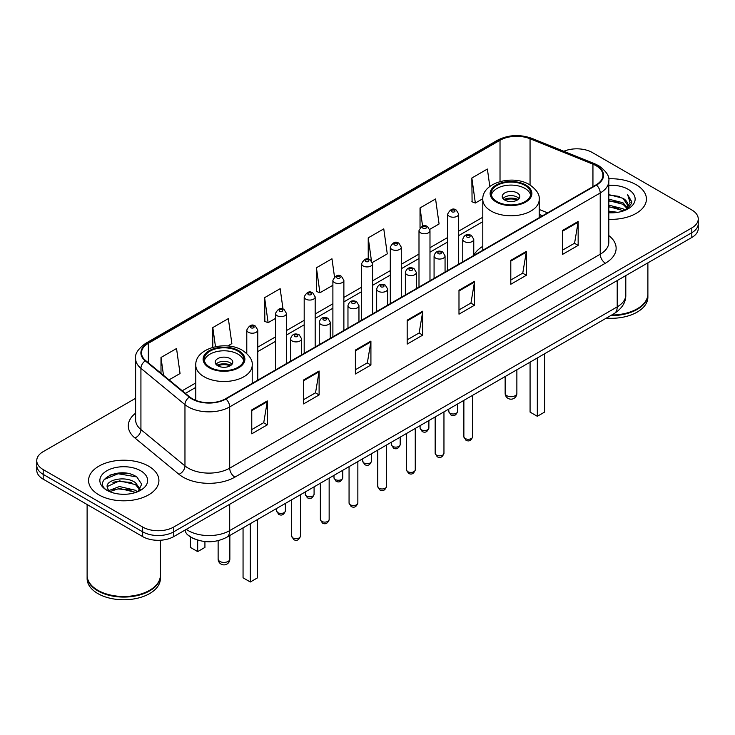 <?xml version="1.0" encoding="UTF-8"?>
<svg xmlns="http://www.w3.org/2000/svg" width="735" height="735" viewBox="0 0 735 735"><rect width="100%" height="100%" fill="white"/><g stroke="black" fill="none" stroke-linecap="round" stroke-linejoin="round"><path stroke-width="1.1" d="M482.794 246.308A38.836 22.417 0 0 0 473.763 255.376M542.393 215.833L539.214 214.547M194.839 539.067A21.977 12.688 180 0 1 188.647 535.64L187.645 534.804A14.654 9.803 129.5 0 1 185.091 530.036M126.677 473.248A29.308 16.923 0 0 0 109.524 475.288M135.626 398.278L43.19 451.648A21.977 12.688 0 0 0 36.75 460.625L36.75 470.189A21.977 12.688 0 0 0 43.19 479.165L142.654 536.596A21.977 12.688 0 0 0 173.745 536.596L691.81 237.488A21.977 12.688 0 0 0 698.25 228.511L698.25 223.725A21.977 12.688 0 0 1 691.81 232.701A21.977 12.688 0 0 0 698.25 223.725L698.25 218.947A21.977 12.688 0 0 0 691.81 209.971L592.346 152.54A21.977 12.688 0 0 0 563.809 151.281M36.75 460.625A21.977 12.688 0 0 0 43.19 469.591L142.654 527.023A21.977 12.688 0 0 0 173.745 527.023L173.745 531.809L691.81 232.701L173.745 531.809A21.977 12.688 0 0 1 142.654 531.809A21.977 12.688 0 0 0 173.745 531.809L173.745 536.596M43.19 469.591L43.19 474.378L142.654 531.809L43.19 474.378A21.977 12.688 0 0 1 36.75 465.402A21.977 12.688 0 0 0 43.19 474.378L43.19 479.165M636.124 184.696A35.17 20.304 0 0 0 608.635 178.807A35.17 20.304 0 0 1 636.124 184.696A35.17 20.304 0 0 1 646.423 199.056A35.17 20.304 0 0 0 636.124 184.696M148.617 466.155A35.17 20.304 0 0 0 110.287 461.755A35.17 20.304 0 0 0 88.577 480.515A35.17 20.304 0 0 0 98.876 494.866A35.17 20.304 0 0 0 137.206 499.267A35.17 20.304 0 0 0 158.916 480.515A35.17 20.304 0 0 0 148.617 466.155A35.17 20.304 0 0 0 110.287 461.755A35.17 20.304 0 0 0 88.577 480.515A35.17 20.304 0 0 0 98.876 494.866A35.17 20.304 0 0 0 137.206 499.267A35.17 20.304 0 0 0 158.916 480.515A35.17 20.304 0 0 0 148.617 466.155M596.076 165.706A23.446 13.533 180 0 1 602.939 175.27A23.446 13.533 180 0 1 596.076 184.843L225.553 398.765A23.446 13.533 180 0 1 189.768 396.955L145.732 360.646A23.446 13.533 180 0 1 141.487 352.883A23.446 13.533 180 0 1 148.351 343.309L500.02 140.275A23.446 13.533 180 0 1 530.054 138.759L592.943 164.181A23.446 13.533 180 0 1 596.076 165.706M596.489 165.458A24.034 13.873 0 0 0 593.283 163.905L530.385 138.483A24.034 13.873 0 0 0 499.607 140.036L147.937 343.07A24.034 13.873 0 0 0 145.245 360.839L189.281 397.148A24.034 13.873 0 0 0 225.967 399.004L596.489 185.082A24.034 13.873 0 0 0 596.489 165.458M251.765 409.891L251.765 433.825L267.301 424.848L267.301 400.915L251.765 409.891M251.765 429.571L263.736 422.662L267.246 401.714A5.862 3.381 -120 0 0 267.301 400.915M263.626 422.726L267.301 424.848M303.573 379.986L303.573 403.91L319.109 394.934L319.109 371.01L303.573 379.986M303.573 399.665L315.545 392.756L319.045 371.8A5.862 3.381 -120 0 0 319.109 371.01M315.434 392.812L319.109 394.934M355.382 350.071L355.382 373.996L370.918 365.029L370.918 341.095L355.382 350.071M355.382 369.751L367.344 362.842L370.853 341.894A5.862 3.381 -120 0 0 370.918 341.095M367.243 362.906L370.918 365.029M562.606 230.432L562.606 254.356L578.151 245.389L578.151 221.455L562.606 230.432M562.606 250.111L574.577 243.202L578.087 222.255A5.862 3.381 -120 0 0 578.151 221.455M574.467 243.257L578.151 245.389M510.797 260.337L510.797 284.27L526.343 275.294L526.343 251.37L510.797 260.337M510.797 280.026L522.769 273.108L526.278 252.16A5.862 3.381 -120 0 0 526.343 251.37M522.668 273.172L526.343 275.294M458.989 290.252L458.989 314.176L474.534 305.209L474.534 281.275L458.989 290.252M458.989 309.931L470.96 303.022L474.47 282.075A5.862 3.381 -120 0 0 474.534 281.275M470.859 303.086L474.534 305.209M407.181 320.157L407.181 344.09L422.726 335.114L422.726 311.19L407.181 320.157M407.181 339.846L419.152 332.937L422.662 311.98A5.862 3.381 -120 0 0 422.726 311.19M419.051 332.992L422.726 335.114M608.8 219.306A35.17 20.304 0 0 0 646.423 199.056A35.17 20.304 0 0 1 608.8 219.306M173.745 527.023L691.81 227.914A21.977 12.688 0 0 0 698.25 218.947M227.74 345.983L231.856 343.603L228.346 318.604L212.801 327.58L212.801 347.333M169.041 379.866L180.047 373.518L176.538 348.519L160.993 357.486L160.993 373.233M372.388 262.469L387.271 253.878L383.771 228.87L368.226 237.846L368.226 259.124M429.791 229.329L439.08 223.964L435.57 198.964L420.034 207.941L420.034 227.795M489.822 186.47L487.378 169.05L471.842 178.026L472.091 201.813M283.012 309.049L280.154 288.699L264.609 297.666L264.857 321.452M334.508 276.93L331.963 258.784L316.417 267.76L316.666 291.538M316.417 267.76L319.927 292.76L332.891 285.272M319.927 292.76L316.417 291.446M368.226 237.846L371.451 260.833M420.034 207.941L422.588 226.159M471.842 178.026L475.352 203.025L482.821 198.716M475.352 203.025L471.842 201.712M264.609 297.666L268.119 322.665L275.487 318.42M268.119 322.665L264.609 321.36M212.801 327.58L215.484 346.681M160.993 357.486L163.492 375.3M611.695 315.021A36.631 21.15 0 0 0 637.153 308.829A36.631 21.15 0 0 0 647.884 293.871L647.884 262.845M611.548 315.104A36.263 20.938 0 0 0 636.896 308.976A36.263 20.938 0 0 0 637.024 308.902M610.666 315.618A36.631 21.15 0 0 0 647.884 294.469A36.631 21.15 0 0 0 647.884 294.165M606.329 318.117A36.631 21.15 0 0 0 647.884 297.16L647.884 294.469M608.8 211.129L617.731 212.323M608.8 212.626L612.935 212.81M608.8 205.148L622.968 208.74L624.989 210.339M608.8 206.645L623.767 210.798M608.8 199.167L622.968 202.759L627.24 207.527M608.8 200.664L622.968 204.256L626.863 208.235M625.081 210.302A16.565 9.564 0 0 0 627.819 205.037A16.565 9.564 0 0 0 622.968 198.275L627.8 205.396M608.8 212.773A23.887 13.79 0 0 0 628.14 208.804A23.887 13.79 0 0 0 628.14 189.299A23.887 13.79 0 0 0 608.8 185.33M622.968 198.275L608.8 194.61M626.698 209.576L631.622 203.273L631.778 201.794L627.672 194.683L630.07 202.639L625.338 210.192M627.672 194.683L631.769 202.088M608.8 195.014L619.44 196.438M608.8 200.995L618.943 202.272M608.8 206.976L618.943 208.253M524.992 185.44A19.781 11.42 0 0 0 503.438 182.969A19.781 11.42 0 0 0 491.228 193.516A19.781 11.42 0 0 0 497.016 201.592A19.781 11.42 0 0 0 518.579 204.073A19.781 11.42 0 0 0 530.789 193.516A19.781 11.42 0 0 0 524.992 185.44M530.615 195.014A19.781 11.42 0 0 0 524.992 188.436A19.781 11.42 0 0 0 504.651 185.698A19.781 11.42 0 0 0 491.393 195.014M530.073 362.144L530.073 412.105L537.322 416.295L544.58 412.105L544.58 353.774M537.322 416.295L537.322 357.963M517.22 192.919A8.792 5.071 0 0 0 507.637 191.817A8.792 5.071 0 0 0 502.216 196.511A8.792 5.071 0 0 0 504.789 200.095A8.792 5.071 0 0 0 514.371 201.197A8.792 5.071 0 0 0 519.801 196.511A8.792 5.071 0 0 0 517.22 192.919M519.011 198.606A8.792 5.071 0 0 0 517.22 197.109A8.792 5.071 0 0 0 502.997 198.606M503.907 199.497A11.723 6.771 180 0 1 517.596 199.286L517.596 199.874M504.862 200.141A10.253 5.926 180 0 1 516.54 199.902L517.596 199.286M516.365 200.536L516.54 199.902M149.517 590.361A36.263 20.938 0 0 1 149.389 590.435A36.263 20.938 0 0 1 98.104 590.435L97.847 590.288A36.631 21.15 0 0 0 149.655 590.288A36.631 21.15 0 0 0 160.377 575.33L160.377 540.243M87.116 575.624A36.631 21.15 0 0 0 87.116 575.928A36.631 21.15 0 0 0 97.847 590.885A36.631 21.15 0 0 0 137.767 595.469A36.631 21.15 0 0 0 160.377 575.928A36.631 21.15 0 0 0 160.377 575.624M87.116 575.928L87.116 578.62A36.631 21.15 0 0 0 97.847 593.577A36.631 21.15 0 0 0 137.767 598.161A36.631 21.15 0 0 0 160.377 578.62L160.377 575.928M119.75 494.113L125.327 494.269M108.789 490.603L119.465 486.533L135.46 490.273L137.399 491.834M109.772 491.623L119.465 488.435L135.81 492.413M108.964 491.347L107.246 487.333A16.565 9.564 0 0 0 109.919 491.761M140.22 489.253L135.46 482.674C125.52 475.26 105.059 479.836 107.246 487.333L107.181 486.598M107.292 487.562L107.751 486.331L119.465 480.837L135.46 484.576L139.843 489.74M137.959 491.596L141.708 484.246L136.967 477.116C120.209 465.062 90.423 480.938 107.622 490.677L108.477 491.2M140.642 470.758A23.887 13.79 0 0 0 106.86 470.758A23.887 13.79 0 0 0 106.86 490.263A23.887 13.79 0 0 0 140.642 490.263A23.887 13.79 0 0 0 140.642 470.758M87.116 504.522L87.116 575.33A36.631 21.15 0 0 0 97.847 590.288L98.104 590.435M104.131 479.514L118.16 473.753L136.646 476.896M112.896 482.307L118.16 481.351L131.354 482.482M112.896 489.905L118.16 488.95L131.354 490.08M237.984 351.146A19.781 11.42 0 0 0 216.421 348.675A19.781 11.42 0 0 0 204.211 359.222A19.781 11.42 0 0 0 210.008 367.298A19.781 11.42 0 0 0 231.562 369.779A19.781 11.42 0 0 0 243.772 359.222A19.781 11.42 0 0 0 237.984 351.146M243.607 360.72A19.781 11.42 0 0 0 237.984 354.141A19.781 11.42 0 0 0 217.643 351.394A19.781 11.42 0 0 0 204.385 360.72M243.055 527.849L243.055 577.811L250.313 582.001L257.562 577.811L257.562 519.48M250.313 582.001L250.313 523.66M190.42 536.927L190.42 547.419L197.678 551.608L204.927 547.419L204.927 541.557M197.678 551.608L197.678 540.087M230.211 358.625A8.792 5.071 0 0 0 220.629 357.522A8.792 5.071 0 0 0 215.199 362.217A8.792 5.071 0 0 0 217.78 365.8A8.792 5.071 0 0 0 227.363 366.903A8.792 5.071 0 0 0 232.784 362.217A8.792 5.071 0 0 0 230.211 358.625M232.003 364.312A8.792 5.071 0 0 0 230.211 362.814A8.792 5.071 0 0 0 215.989 364.312M216.889 365.203A11.723 6.771 180 0 1 230.579 364.992L230.579 365.58M217.854 365.846A10.253 5.926 180 0 1 229.522 365.598L230.579 364.992M229.348 366.241L229.522 365.598M186.277 529.356A29.308 16.923 0 0 0 188.252 530.615A29.308 16.923 0 0 0 229.697 530.615L617.207 306.881A29.308 16.923 0 0 0 625.797 294.919C626.009 302.186 622.132 308.415 614.175 313.588L226.656 537.322A14.654 8.462 60 0 0 229.697 530.615L229.697 504.293M617.207 280.559L617.207 306.881A14.654 8.462 60 0 1 614.175 313.588M691.81 237.488L691.81 227.914M142.654 536.596L142.654 527.023M608.8 235.567A36.631 21.15 180 0 1 605.401 263.213L234.878 477.134A7.322 4.226 60 0 1 229.697 468.158L600.219 254.237A29.308 16.923 0 0 0 608.8 242.274L608.8 181.012A29.308 16.923 180 0 1 600.219 192.983A7.322 4.226 -120 0 0 596.489 185.082M234.878 477.134A36.631 21.15 180 0 1 183.07 477.134A36.631 21.15 180 0 1 178.963 474.305L134.928 437.996A36.631 21.15 180 0 1 135.626 413.171M188.252 468.158A29.308 16.923 0 0 0 229.697 468.158L229.697 406.896A29.308 16.923 180 0 1 184.963 404.645L140.927 368.327A29.308 16.923 180 0 1 135.626 358.625L135.626 419.887A29.308 16.923 0 0 0 140.927 429.589L184.963 465.898A29.308 16.923 0 0 0 188.252 468.158M608.8 181.012C609.774 176.437 606.412 171.328 598.703 165.697L594.845 163.831A7.322 3.427 112 0 0 593.283 163.905M594.845 163.831L531.956 138.4C519.82 134.11 508.298 134.735 497.393 140.275A7.322 4.226 60 0 1 499.607 140.036M147.937 343.07A7.322 4.226 -120 0 0 145.723 343.309C138.125 348.776 134.753 353.884 135.626 358.625M145.245 360.839A7.322 4.897 129.5 0 0 140.927 368.327L140.927 429.589A7.322 4.897 -50.5 0 1 134.928 437.996M531.956 138.4A7.322 3.427 112 0 0 530.385 138.483M189.281 397.148A7.322 4.897 129.5 0 0 184.963 404.645L184.963 465.898A7.322 4.897 -50.5 0 1 178.963 474.305M225.967 399.004A7.322 4.226 60 0 1 229.697 406.896L600.219 192.983L600.219 254.237A7.322 4.226 60 0 0 605.401 263.213M148.351 343.309L148.351 362.814M592.943 164.181L592.943 186.653M530.054 138.759L530.054 185M547.575 212.847L539.214 209.466M500.02 140.275L500.02 181.573M482.794 217.22L458.686 231.148M447.698 237.488L429.984 247.713M418.996 254.062L401.282 264.288M390.294 270.627L372.581 280.853M361.592 287.201L343.879 297.427M332.891 303.775L315.177 314.001M304.189 320.341L286.475 330.566M275.487 336.915L257.774 347.14M195.786 382.926L182.234 390.754M407.181 320.919L422.662 311.98M458.989 291.005L474.47 282.075M510.797 261.1L526.278 252.16M562.606 231.185L578.087 222.255M355.382 350.834L370.853 341.894M303.573 380.739L319.045 371.8M251.765 410.654L267.246 401.714M496.244 202.042A20.883 12.054 0 0 0 525.773 202.042A20.883 12.054 0 0 0 525.773 184.99A20.883 12.054 0 0 0 496.244 184.99A20.883 12.054 0 0 0 496.244 202.042M539.214 217.67L539.214 199.497A28.206 16.289 180 0 1 521.804 214.547A28.206 16.289 180 0 1 491.063 211.018A28.206 16.289 180 0 1 482.794 199.497L482.794 250.24M506.865 395.715A5.862 3.381 180 0 1 505.147 393.326A5.862 5.862 0 0 0 513.94 398.398A5.862 5.862 0 0 0 516.87 393.326A5.862 3.381 180 0 1 515.152 395.715A5.862 3.381 180 0 1 506.865 395.715M209.227 367.748A20.883 12.054 0 0 0 238.756 367.748A20.883 12.054 0 0 0 238.756 350.696A20.883 12.054 0 0 0 209.227 350.696A20.883 12.054 0 0 0 209.227 367.748M252.206 383.376L252.206 365.203A28.206 16.289 180 0 1 234.787 380.252A28.206 16.289 180 0 1 204.045 376.724A28.206 16.289 180 0 1 195.786 365.203L195.786 400.382M219.848 561.421A5.862 3.381 180 0 1 218.13 559.032A5.862 5.862 0 0 0 226.922 564.103A5.862 5.862 0 0 0 229.853 559.032A5.862 3.381 180 0 1 228.135 561.421A5.862 3.381 180 0 1 219.848 561.421M472.66 436.728C471.218 440.678 468.967 441.836 465.916 440.191L463.868 436.728A4.392 2.536 0 0 0 465.154 438.519A4.392 2.536 0 0 0 469.95 439.071A4.392 2.536 0 0 0 472.66 436.728L472.66 395.292M464.382 241.558A5.494 3.17 180 0 1 462.765 239.316C464.171 234.805 467.047 233.5 471.392 235.393L473.763 239.316A5.494 3.17 180 0 1 470.363 242.247A5.494 3.17 180 0 1 464.382 241.558M469.564 235.577A1.828 1.057 0 0 0 466.973 235.577A1.828 1.057 0 0 0 466.973 237.065A1.828 1.057 0 0 0 469.564 237.065A1.828 1.057 0 0 0 469.564 235.577M443.958 453.293C442.516 457.243 440.265 458.401 437.215 456.766L435.166 453.293A4.392 2.536 0 0 0 436.452 455.084A4.392 2.536 0 0 0 441.248 455.636A4.392 2.536 0 0 0 443.958 453.293L443.958 411.866M435.68 258.123A5.494 3.17 180 0 1 434.073 255.881C435.469 251.37 438.345 250.065 442.69 251.958L445.061 255.881A5.494 3.17 180 0 1 441.671 258.812A5.494 3.17 180 0 1 435.68 258.123M440.862 252.142A1.828 1.057 0 0 0 438.271 252.142A1.828 1.057 0 0 0 438.271 253.639A1.828 1.057 0 0 0 440.862 253.639A1.828 1.057 0 0 0 440.862 252.142M415.257 469.867C413.814 473.818 411.563 474.975 408.513 473.34L406.464 469.867A4.392 2.536 0 0 0 407.75 471.659A4.392 2.536 0 0 0 412.546 472.21A4.392 2.536 0 0 0 415.257 469.867L415.257 428.431M406.979 274.697A5.494 3.17 180 0 1 405.371 272.455C406.767 267.944 409.643 266.64 413.989 268.532L416.359 272.455A5.494 3.17 180 0 1 412.969 275.386A5.494 3.17 180 0 1 406.979 274.697M412.16 268.716A1.828 1.057 0 0 0 409.57 268.716A1.828 1.057 0 0 0 409.57 270.214A1.828 1.057 0 0 0 412.16 270.214A1.828 1.057 0 0 0 412.16 268.716M386.555 486.432C385.112 490.392 382.861 491.55 379.811 489.905L377.762 486.432A4.392 2.536 0 0 0 379.049 488.233A4.392 2.536 0 0 0 383.845 488.784A4.392 2.536 0 0 0 386.555 486.432L386.555 445.006M378.277 291.262A5.494 3.17 180 0 1 376.669 289.02C378.075 284.519 380.941 283.205 385.287 285.106L387.657 289.02A5.494 3.17 180 0 1 384.267 291.951A5.494 3.17 180 0 1 378.277 291.262M383.459 285.281A1.828 1.057 0 0 0 380.868 285.281A1.828 1.057 0 0 0 380.868 286.779A1.828 1.057 0 0 0 383.459 286.779A1.828 1.057 0 0 0 383.459 285.281M357.853 503.006C356.411 506.957 354.16 508.115 351.11 506.479L349.061 503.006A4.392 2.536 0 0 0 350.356 504.798A4.392 2.536 0 0 0 355.143 505.349A4.392 2.536 0 0 0 357.853 503.006L357.853 461.571M349.575 307.836A5.494 3.17 180 0 1 347.967 305.595C349.373 301.084 352.24 299.779 356.585 301.672L358.956 305.595A5.494 3.17 180 0 1 355.565 308.525A5.494 3.17 180 0 1 349.575 307.836M354.757 301.855A1.828 1.057 0 0 0 352.166 301.855A1.828 1.057 0 0 0 352.166 303.353A1.828 1.057 0 0 0 354.757 303.353A1.828 1.057 0 0 0 354.757 301.855M329.151 519.581C327.709 523.531 325.458 524.689 322.408 523.044L320.359 519.581A4.392 2.536 0 0 0 321.654 521.372A4.392 2.536 0 0 0 326.441 521.923A4.392 2.536 0 0 0 329.151 519.581L329.151 478.145M320.873 324.411A5.494 3.17 180 0 1 319.266 322.16C320.671 317.658 323.547 316.353 327.883 318.246L330.254 322.16A5.494 3.17 180 0 1 326.864 325.09A5.494 3.17 180 0 1 320.873 324.411M326.055 318.42A1.828 1.057 0 0 0 323.464 318.42A1.828 1.057 0 0 0 323.464 319.918A1.828 1.057 0 0 0 326.055 319.918A1.828 1.057 0 0 0 326.055 318.42M300.45 536.146C299.007 540.096 296.756 541.254 293.706 539.619L291.666 536.146A4.392 2.536 0 0 0 292.953 537.937A4.392 2.536 0 0 0 297.739 538.489A4.392 2.536 0 0 0 300.45 536.146L300.45 494.71M292.172 340.976A5.494 3.17 180 0 1 290.564 338.734C291.97 334.223 294.845 332.918 299.182 334.811L301.552 338.734A5.494 3.17 180 0 1 298.162 341.665A5.494 3.17 180 0 1 292.172 340.976M297.353 334.995A1.828 1.057 0 0 0 294.763 334.995A1.828 1.057 0 0 0 294.763 336.492A1.828 1.057 0 0 0 297.353 336.492A1.828 1.057 0 0 0 297.353 334.995M450.077 413.245A4.392 2.536 0 0 0 454.873 413.796A4.392 2.536 0 0 0 457.583 411.453C456.141 415.404 453.89 416.561 450.84 414.917L448.791 411.453A4.392 2.536 0 0 0 450.077 413.245M458.686 264.168L458.686 214.041A5.494 3.17 180 0 1 455.296 216.972A5.494 3.17 180 0 1 449.305 216.283A5.494 3.17 180 0 1 447.698 214.041L447.698 270.508M451.896 211.79A1.828 1.057 0 0 0 454.487 211.79A1.828 1.057 0 0 0 454.487 210.302A1.828 1.057 0 0 0 451.896 210.302A1.828 1.057 0 0 0 451.896 211.79M421.375 429.819A4.392 2.536 0 0 0 426.171 430.361A4.392 2.536 0 0 0 428.882 428.018C427.439 431.978 425.188 433.126 422.138 431.491L420.089 428.018A4.392 2.536 0 0 0 421.375 429.819M429.984 280.733L429.984 230.606A5.494 3.17 180 0 1 426.594 233.537A5.494 3.17 180 0 1 420.604 232.848A5.494 3.17 180 0 1 418.996 230.606L418.996 287.082M423.195 228.364A1.828 1.057 0 0 0 425.785 228.364A1.828 1.057 0 0 0 425.785 226.867A1.828 1.057 0 0 0 423.195 226.867A1.828 1.057 0 0 0 423.195 228.364M392.674 446.384A4.392 2.536 0 0 0 397.47 446.935A4.392 2.536 0 0 0 400.18 444.592C398.737 448.543 396.487 449.701 393.436 448.065L391.387 444.592A4.392 2.536 0 0 0 392.674 446.384M401.282 297.308L401.282 247.18A5.494 3.17 180 0 1 397.892 250.111A5.494 3.17 180 0 1 391.902 249.422A5.494 3.17 180 0 1 390.294 247.18L390.294 303.647M394.493 244.939A1.828 1.057 0 0 0 397.084 244.939A1.828 1.057 0 0 0 397.084 243.441A1.828 1.057 0 0 0 394.493 243.441A1.828 1.057 0 0 0 394.493 244.939M363.981 462.958A4.392 2.536 0 0 0 368.768 463.509A4.392 2.536 0 0 0 371.478 461.157C370.036 465.117 367.785 466.275 364.735 464.63L362.686 461.157A4.392 2.536 0 0 0 363.981 462.958M372.581 313.873L372.581 263.746A5.494 3.17 180 0 1 369.19 266.676A5.494 3.17 180 0 1 363.2 265.987A5.494 3.17 180 0 1 361.592 263.746L361.592 320.221M365.791 261.504A1.828 1.057 0 0 0 368.382 261.504A1.828 1.057 0 0 0 368.382 260.006A1.828 1.057 0 0 0 365.791 260.006A1.828 1.057 0 0 0 365.791 261.504M335.279 479.523A4.392 2.536 0 0 0 340.066 480.074A4.392 2.536 0 0 0 342.776 477.732C341.334 481.682 339.083 482.84 336.033 481.204L333.984 477.732A4.392 2.536 0 0 0 335.279 479.523M343.879 330.447L343.879 280.32A5.494 3.17 180 0 1 340.489 283.251A5.494 3.17 180 0 1 334.498 282.562A5.494 3.17 180 0 1 332.891 280.32L332.891 336.795M337.089 278.078A1.828 1.057 0 0 0 339.68 278.078A1.828 1.057 0 0 0 339.68 276.581A1.828 1.057 0 0 0 337.089 276.581A1.828 1.057 0 0 0 337.089 278.078M306.578 496.097A4.392 2.536 0 0 0 311.364 496.649A4.392 2.536 0 0 0 314.084 494.306C312.632 498.257 310.381 499.414 307.331 497.77L305.291 494.306A4.392 2.536 0 0 0 306.578 496.097M315.177 347.021L315.177 296.885A5.494 3.17 180 0 1 311.787 299.825A5.494 3.17 180 0 1 305.797 299.136A5.494 3.17 180 0 1 304.189 296.885L304.189 353.36M308.388 294.643A1.828 1.057 0 0 0 310.978 294.643A1.828 1.057 0 0 0 310.978 293.155A1.828 1.057 0 0 0 308.388 293.155A1.828 1.057 0 0 0 308.388 294.643M277.876 512.663A4.392 2.536 0 0 0 282.663 513.214A4.392 2.536 0 0 0 285.382 510.871C283.93 514.822 281.68 515.979 278.629 514.344L276.59 510.871A4.392 2.536 0 0 0 277.876 512.663M286.475 363.586L286.475 313.459A5.494 3.17 180 0 1 283.085 316.39A5.494 3.17 180 0 1 277.095 315.701A5.494 3.17 180 0 1 275.487 313.459L275.487 369.935M279.686 311.217A1.828 1.057 0 0 0 282.277 311.217A1.828 1.057 0 0 0 282.277 309.72A1.828 1.057 0 0 0 279.686 309.72A1.828 1.057 0 0 0 279.686 311.217M257.774 380.16L257.774 330.033A5.494 3.17 180 0 1 254.383 332.964A5.494 3.17 180 0 1 248.393 332.275A5.494 3.17 180 0 1 246.785 330.033L246.785 353.535M250.984 327.782A1.828 1.057 0 0 0 253.575 327.782A1.828 1.057 0 0 0 253.575 326.294A1.828 1.057 0 0 0 250.984 326.294A1.828 1.057 0 0 0 250.984 327.782M226.656 537.322C214.868 543.248 203.071 543.248 191.284 537.322L187.645 534.804M625.797 294.919L625.797 275.607M497.393 140.275L145.723 343.309M482.794 221.685L458.686 235.604M447.698 241.953L429.984 252.179M418.996 258.518L401.282 268.744M390.294 275.092L372.581 285.318M361.592 291.657L343.879 301.883M332.891 308.231L315.177 318.457M304.189 324.806L286.475 335.031M275.487 341.371L257.774 351.596M195.786 387.391L185.422 393.372M542.549 215.741L539.214 214.39M539.214 199.497C539.83 194.536 536.568 189.575 529.43 184.632C512.8 174.342 481.82 182.592 482.794 199.497M516.87 369.769L516.87 393.326M505.147 376.54L505.147 393.326M252.206 365.203C252.822 360.242 249.56 355.281 242.421 350.338C225.792 340.048 194.812 348.298 195.786 365.203M229.853 535.475L229.853 559.032M218.13 540.675L218.13 559.032M463.868 436.728L463.868 400.364M462.765 261.807L462.765 239.316M473.763 255.458L473.763 239.316M435.166 453.293L435.166 416.938M434.073 278.372L434.073 255.881M445.061 272.033L445.061 255.881M406.464 469.867L406.464 433.512M405.371 294.946L405.371 272.455M416.359 288.598L416.359 272.455M377.762 486.432L377.762 450.077M376.669 311.521L376.669 289.02M387.657 305.172L387.657 289.02M349.061 503.006L349.061 466.651M347.967 328.086L347.967 305.595M358.956 321.746L358.956 305.595M320.359 519.581L320.359 483.217M319.266 344.66L319.266 322.16M330.254 338.311L330.254 322.16M291.666 536.146L291.666 499.791M290.564 361.225L290.564 338.734M301.552 354.886L301.552 338.734M457.583 411.453L457.583 403.993M458.686 214.041L456.316 210.118C453.127 207.812 450.252 209.126 447.698 214.041M448.791 411.453L448.791 409.073M428.882 428.018L428.882 420.567M429.984 230.606L427.614 226.683C424.426 224.386 421.55 225.691 418.996 230.606M420.089 428.018L420.089 425.638M400.18 444.592L400.18 437.132M401.282 247.18L398.912 243.257C395.724 240.961 392.848 242.265 390.294 247.18M391.387 444.592L391.387 442.213M371.478 461.157L371.478 453.706M372.581 263.746L370.21 259.832C367.022 257.526 364.147 258.83 361.592 263.746M362.686 461.157L362.686 458.787M342.776 477.732L342.776 470.281M343.879 280.32L341.509 276.397C338.32 274.1 335.454 275.404 332.891 280.32M333.984 477.732L333.984 475.352M314.084 494.306L314.084 486.846M315.177 296.885L312.807 292.971C309.619 290.665 306.752 291.979 304.189 296.885M305.291 494.306L305.291 491.926M285.382 510.871L285.382 503.42M286.475 313.459L284.105 309.536C280.917 307.239 278.05 308.544 275.487 313.459M276.59 510.871L276.59 508.491M257.774 330.033L255.403 326.11C252.224 323.804 249.349 325.118 246.785 330.033"/></g></svg>
